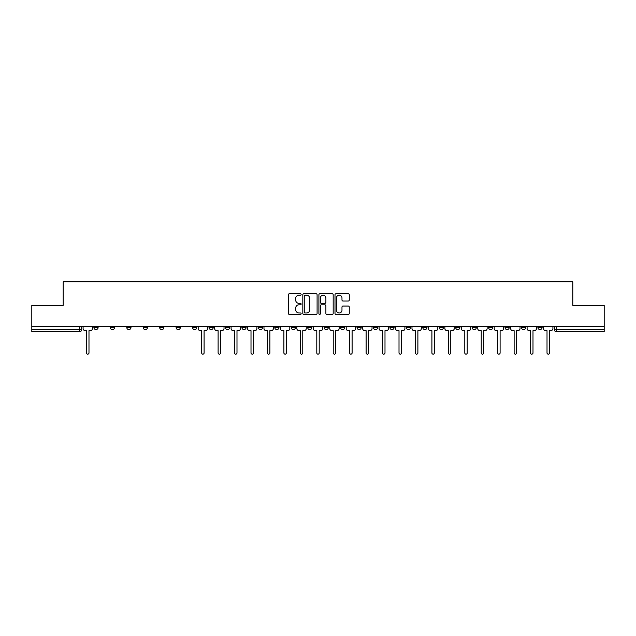<?xml version="1.0" encoding="UTF-8"?>
<svg xmlns="http://www.w3.org/2000/svg" width="636" height="636" viewBox="0 0 636 636"><rect width="100%" height="100%" fill="white"/><g stroke="black" fill="none" stroke-linecap="round" stroke-linejoin="round"><path stroke-width="0.95" d="M301.138 294.46A0.723 0.723 0 0 0 300.407 293.737L289.42 293.737A1.034 1.034 0 0 0 288.378 294.77L288.378 313.397A1.034 1.034 0 0 0 289.42 314.43L300.407 314.43A0.723 0.723 0 0 0 301.138 313.707A0.723 0.723 0 0 0 300.407 312.984L298.984 312.984A3.307 3.307 0 0 1 295.676 309.676L295.676 308.118A3.307 3.307 0 0 1 298.984 304.811L300.407 304.811A0.723 0.723 0 0 0 301.138 304.088A0.723 0.723 0 0 0 300.407 303.364L298.984 303.364A3.307 3.307 0 0 1 295.676 300.049L295.676 298.499A3.307 3.307 0 0 1 298.984 295.184L300.407 295.184A0.723 0.723 0 0 0 301.138 294.46M537.897 326.332L537.897 327.484L542.111 327.484A2.107 2.107 0 0 1 540.004 329.599A2.107 2.107 0 0 1 537.897 327.484L537.897 326.332M521.448 326.332L521.448 327.484L525.67 327.484A2.107 2.107 0 0 1 523.555 329.599A2.107 2.107 0 0 1 521.448 327.484L521.448 326.332M422.781 326.332L422.781 327.484L426.995 327.484A2.107 2.107 0 0 1 424.888 329.599A2.107 2.107 0 0 1 422.781 327.484L422.781 326.332M406.34 326.332L406.34 327.484L410.554 327.484A2.107 2.107 0 0 1 408.447 329.599A2.107 2.107 0 0 1 406.34 327.484L406.34 326.332M389.892 326.332L389.892 327.484L394.105 327.484A2.107 2.107 0 0 1 391.999 329.599A2.107 2.107 0 0 1 389.892 327.484L389.892 326.332M357.003 326.332L357.003 327.484L361.216 327.484A2.107 2.107 0 0 1 359.109 329.599A2.107 2.107 0 0 1 357.003 327.484L357.003 326.332M324.114 327.484L324.114 326.332L324.114 327.484A2.107 2.107 0 0 0 326.22 329.599A2.107 2.107 0 0 1 324.114 327.484L328.327 327.484A2.107 2.107 0 0 1 326.22 329.599A2.107 2.107 0 0 0 328.327 327.484L328.327 326.332L328.327 327.484M307.673 327.484L307.673 326.332L307.673 327.484A2.107 2.107 0 0 0 309.78 329.599A2.107 2.107 0 0 1 307.673 327.484L311.886 327.484A2.107 2.107 0 0 1 309.78 329.599M291.224 327.484L291.224 326.332L291.224 327.484A2.107 2.107 0 0 0 293.331 329.599A2.107 2.107 0 0 1 291.224 327.484L295.438 327.484A2.107 2.107 0 0 1 293.331 329.599A2.107 2.107 0 0 0 295.438 327.484L295.438 326.332L295.438 327.484M274.784 326.332L274.784 327.484L278.997 327.484A2.107 2.107 0 0 1 276.891 329.599A2.107 2.107 0 0 1 274.784 327.484L274.784 326.332M258.335 326.332L258.335 327.484L262.549 327.484A2.107 2.107 0 0 1 260.442 329.599A2.107 2.107 0 0 1 258.335 327.484L258.335 326.332M241.895 326.332L241.895 327.484L246.108 327.484A2.107 2.107 0 0 1 244.001 329.599A2.107 2.107 0 0 1 241.895 327.484L241.895 326.332M225.446 327.484L225.446 326.332L225.446 327.484A2.107 2.107 0 0 0 227.553 329.599A2.107 2.107 0 0 1 225.446 327.484L229.66 327.484A2.107 2.107 0 0 1 227.553 329.599M192.557 327.484L192.557 326.332L192.557 327.484A2.107 2.107 0 0 0 194.664 329.599A2.107 2.107 0 0 1 192.557 327.484L196.77 327.484A2.107 2.107 0 0 1 194.664 329.599A2.107 2.107 0 0 0 196.77 327.484L196.77 326.332L196.77 327.484M176.108 327.484L176.108 326.332L176.108 327.484A2.107 2.107 0 0 0 178.223 329.599A2.107 2.107 0 0 1 176.108 327.484L180.33 327.484A2.107 2.107 0 0 1 178.223 329.599A2.107 2.107 0 0 0 180.33 327.484L180.33 326.332L180.33 327.484M159.668 327.484L159.668 326.332L159.668 327.484A2.107 2.107 0 0 0 161.775 329.599A2.107 2.107 0 0 1 159.668 327.484L163.881 327.484A2.107 2.107 0 0 1 161.775 329.599A2.107 2.107 0 0 0 163.881 327.484L163.881 326.332L163.881 327.484M143.219 327.484L143.219 326.332L143.219 327.484A2.107 2.107 0 0 0 145.334 329.599A2.107 2.107 0 0 1 143.219 327.484L147.441 327.484A2.107 2.107 0 0 1 145.334 329.599M126.779 327.484L126.779 326.332L126.779 327.484A2.107 2.107 0 0 0 128.885 329.599A2.107 2.107 0 0 1 126.779 327.484L130.992 327.484A2.107 2.107 0 0 1 128.885 329.599A2.107 2.107 0 0 0 130.992 327.484L130.992 326.332L130.992 327.484M110.33 327.484L110.33 326.332L110.33 327.484A2.107 2.107 0 0 0 112.445 329.599A2.107 2.107 0 0 1 110.33 327.484L114.552 327.484A2.107 2.107 0 0 1 112.445 329.599A2.107 2.107 0 0 0 114.552 327.484L114.552 326.332L114.552 327.484M348.242 301.035A1.034 1.034 0 0 0 349.275 300.001L349.275 294.77A1.034 1.034 0 0 0 348.242 293.737L336.031 293.737A1.034 1.034 0 0 0 334.997 294.77L334.997 313.397A1.034 1.034 0 0 0 336.031 314.43L348.242 314.43A1.034 1.034 0 0 0 349.275 313.397L349.275 307.085A1.034 1.034 0 0 0 348.242 306.051L343.011 306.051A1.034 1.034 0 0 0 341.977 307.085L341.977 310.217A2.767 2.767 0 0 1 339.211 312.984A2.767 2.767 0 0 1 336.444 310.217L336.444 297.958A2.767 2.767 0 0 1 339.211 295.184A2.767 2.767 0 0 1 341.977 297.958L341.977 300.001A1.034 1.034 0 0 0 343.011 301.035L348.242 301.035M31.8 326.332L31.8 305.352L63.21 305.352L63.21 281.843L572.79 281.843L572.79 305.352L604.2 305.352L604.2 326.332L31.8 326.332L31.8 329.599L81.662 329.599L81.662 326.332L81.662 329.599A2.107 2.107 0 0 1 79.556 331.706L31.8 331.706L31.8 329.599M317.094 294.77A1.034 1.034 0 0 0 316.06 293.737L303.849 293.737A1.034 1.034 0 0 0 302.815 294.77L302.815 313.397A1.034 1.034 0 0 0 303.849 314.43L316.06 314.43A1.034 1.034 0 0 0 317.094 313.397L317.094 294.77M319.94 293.737L332.151 293.737A1.034 1.034 0 0 1 333.185 294.77L333.185 313.397A1.034 1.034 0 0 1 332.151 314.43L326.928 314.43A1.034 1.034 0 0 1 325.886 313.397L325.886 305.844A1.034 1.034 0 0 0 324.853 304.811L321.387 304.811A1.034 1.034 0 0 0 320.353 305.844L320.353 313.707A0.723 0.723 0 0 1 319.63 314.43A0.723 0.723 0 0 1 318.906 313.707L318.906 294.77A1.034 1.034 0 0 1 319.94 293.737M554.338 326.332L554.338 329.599L604.2 329.599L604.2 331.706L556.444 331.706A2.107 2.107 0 0 1 554.338 329.599L554.338 326.332M604.2 326.332L604.2 329.599M542.111 326.332L542.111 327.484M525.67 326.332L525.67 327.484L525.67 326.332M509.221 326.332L509.221 327.484A2.107 2.107 0 0 1 507.115 329.599A2.107 2.107 0 0 1 505.008 327.484L509.221 327.484M505.008 326.332L505.008 327.484M492.781 326.332L492.781 327.484A2.107 2.107 0 0 1 490.666 329.599A2.107 2.107 0 0 1 488.559 327.484L492.781 327.484M488.559 326.332L488.559 327.484M476.332 326.332L476.332 327.484A2.107 2.107 0 0 1 474.225 329.599A2.107 2.107 0 0 1 472.119 327.484L476.332 327.484M472.119 326.332L472.119 327.484M459.892 326.332L459.892 327.484A2.107 2.107 0 0 1 457.777 329.599A2.107 2.107 0 0 1 455.67 327.484L459.892 327.484M455.67 326.332L455.67 327.484M443.443 326.332L443.443 327.484A2.107 2.107 0 0 1 441.336 329.599A2.107 2.107 0 0 1 439.23 327.484L443.443 327.484M439.23 326.332L439.23 327.484M426.995 326.332L426.995 327.484A2.107 2.107 0 0 1 424.888 329.599M410.554 326.332L410.554 327.484M394.105 327.484L394.105 326.332L394.105 327.484A2.107 2.107 0 0 1 391.999 329.599M377.665 326.332L377.665 327.484A2.107 2.107 0 0 1 375.558 329.599A2.107 2.107 0 0 1 373.451 327.484A2.107 2.107 0 0 0 375.558 329.599A2.107 2.107 0 0 0 377.665 327.484L373.451 327.484L373.451 326.332M361.216 327.484L361.216 326.332L361.216 327.484A2.107 2.107 0 0 1 359.109 329.599M344.776 326.332L344.776 327.484A2.107 2.107 0 0 1 342.669 329.599A2.107 2.107 0 0 1 340.562 327.484A2.107 2.107 0 0 0 342.669 329.599M340.562 326.332L340.562 327.484L344.776 327.484M311.886 326.332L311.886 327.484L311.886 326.332M278.997 327.484L278.997 326.332L278.997 327.484A2.107 2.107 0 0 1 276.891 329.599M262.549 327.484L262.549 326.332L262.549 327.484A2.107 2.107 0 0 1 260.442 329.599M246.108 327.484L246.108 326.332L246.108 327.484A2.107 2.107 0 0 1 244.001 329.599M229.66 326.332L229.66 327.484L229.66 326.332M213.219 327.484L213.219 326.332L213.219 327.484A2.107 2.107 0 0 1 211.112 329.599A2.107 2.107 0 0 1 209.005 327.484L213.219 327.484A2.107 2.107 0 0 1 211.112 329.599M209.005 326.332L209.005 327.484M147.441 326.332L147.441 327.484L147.441 326.332M98.103 326.332L98.103 327.484A2.107 2.107 0 0 1 95.996 329.599A2.107 2.107 0 0 1 93.889 327.484A2.107 2.107 0 0 0 95.996 329.599A2.107 2.107 0 0 0 98.103 327.484L98.103 326.332M93.889 326.332L93.889 327.484L98.103 327.484M79.556 326.332L79.556 331.706A2.107 2.107 0 0 0 81.662 329.599M304.986 295.184A0.723 0.723 0 0 0 304.262 295.915L304.262 312.26A0.723 0.723 0 0 0 304.986 312.984L306.488 312.984A3.307 3.307 0 0 0 309.804 309.676L309.804 298.499A3.307 3.307 0 0 0 306.488 295.184L304.986 295.184M325.886 298.006A2.767 2.767 0 0 0 323.12 295.239A2.767 2.767 0 0 0 320.353 298.006L320.353 302.323A1.034 1.034 0 0 0 321.387 303.364L324.853 303.364A1.034 1.034 0 0 0 325.886 302.323L325.886 298.006M83.085 328.542L83.085 326.332L83.085 328.542A2.107 2.107 0 0 0 85.192 330.648L86.56 330.648L86.56 352.948A1.208 1.208 0 0 0 87.776 354.157A1.208 1.208 0 0 0 88.984 352.948L88.984 330.648L90.36 330.648A2.107 2.107 0 0 0 92.466 328.542L92.466 326.332L92.466 328.542M85.192 330.648L86.56 330.648L86.56 352.948M88.984 352.948L88.984 330.648L90.36 330.648M214.642 328.542L214.642 326.332L214.642 328.542A2.107 2.107 0 0 0 216.749 330.648L218.116 330.648L218.116 352.948A1.208 1.208 0 0 0 219.333 354.157A1.208 1.208 0 0 0 220.541 352.948L220.541 330.648L221.916 330.648A2.107 2.107 0 0 0 224.023 328.542L224.023 326.332L224.023 328.542M231.083 328.542L231.083 326.332L231.083 328.542A2.107 2.107 0 0 0 233.197 330.648L234.565 330.648L234.565 352.948A1.208 1.208 0 0 0 235.773 354.157A1.208 1.208 0 0 0 236.99 352.948L236.99 330.648L238.357 330.648A2.107 2.107 0 0 0 240.472 328.542L240.472 326.332L240.472 328.542M247.531 328.542L247.531 326.332L247.531 328.542A2.107 2.107 0 0 0 249.638 330.648L251.005 330.648L251.005 352.948A1.208 1.208 0 0 0 252.222 354.157A1.208 1.208 0 0 0 253.43 352.948L253.43 330.648L254.805 330.648A2.107 2.107 0 0 0 256.912 328.542L256.912 326.332L256.912 328.542M263.972 328.542L263.972 326.332L263.972 328.542A2.107 2.107 0 0 0 266.087 330.648L267.454 330.648L267.454 352.948A1.208 1.208 0 0 0 268.662 354.157A1.208 1.208 0 0 0 269.879 352.948L269.879 330.648L271.246 330.648A2.107 2.107 0 0 0 273.361 328.542L273.361 326.332L273.361 328.542M280.42 328.542L280.42 326.332L280.42 328.542A2.107 2.107 0 0 0 282.527 330.648L283.895 330.648L283.895 352.948A1.208 1.208 0 0 0 285.111 354.157A1.208 1.208 0 0 0 286.319 352.948L286.319 330.648L287.695 330.648A2.107 2.107 0 0 0 289.801 328.542L289.801 326.332L289.801 328.542M296.861 328.542L296.861 326.332L296.861 328.542A2.107 2.107 0 0 0 298.976 330.648L300.343 330.648L300.343 352.948A1.208 1.208 0 0 0 301.551 354.157A1.208 1.208 0 0 0 302.768 352.948L302.768 330.648L304.135 330.648A2.107 2.107 0 0 0 306.25 328.542L306.25 326.332L306.25 328.542M313.31 328.542L313.31 326.332L313.31 328.542A2.107 2.107 0 0 0 315.416 330.648L316.792 330.648L316.792 352.948A1.208 1.208 0 0 0 318 354.157A1.208 1.208 0 0 0 319.208 352.948L319.208 330.648L320.584 330.648A2.107 2.107 0 0 0 322.69 328.542L322.69 326.332L322.69 328.542M329.75 328.542L329.75 326.332L329.75 328.542A2.107 2.107 0 0 0 331.865 330.648L333.232 330.648L333.232 352.948A1.208 1.208 0 0 0 334.449 354.157A1.208 1.208 0 0 0 335.657 352.948L335.657 330.648L337.024 330.648A2.107 2.107 0 0 0 339.139 328.542L339.139 326.332L339.139 328.542M346.199 328.542L346.199 326.332L346.199 328.542A2.107 2.107 0 0 0 348.305 330.648L349.681 330.648L349.681 352.948A1.208 1.208 0 0 0 350.889 354.157A1.208 1.208 0 0 0 352.106 352.948L352.106 330.648L353.473 330.648A2.107 2.107 0 0 0 355.58 328.542L355.58 326.332L355.58 328.542M362.639 328.542L362.639 326.332L362.639 328.542A2.107 2.107 0 0 0 364.754 330.648L366.121 330.648L366.121 352.948A1.208 1.208 0 0 0 367.338 354.157A1.208 1.208 0 0 0 368.546 352.948L368.546 330.648L369.914 330.648A2.107 2.107 0 0 0 372.028 328.542L372.028 326.332L372.028 328.542M379.088 328.542L379.088 326.332L379.088 328.542A2.107 2.107 0 0 0 381.195 330.648L382.57 330.648L382.57 352.948A1.208 1.208 0 0 0 383.778 354.157A1.208 1.208 0 0 0 384.995 352.948L384.995 330.648L386.362 330.648A2.107 2.107 0 0 0 388.469 328.542L388.469 326.332L388.469 328.542M395.528 328.542L395.528 326.332L395.528 328.542A2.107 2.107 0 0 0 397.643 330.648L399.01 330.648L399.01 352.948A1.208 1.208 0 0 0 400.227 354.157A1.208 1.208 0 0 0 401.435 352.948L401.435 330.648L402.803 330.648A2.107 2.107 0 0 0 404.917 328.542L404.917 326.332L404.917 328.542M411.977 328.542L411.977 326.332L411.977 328.542A2.107 2.107 0 0 0 414.084 330.648L415.459 330.648L415.459 352.948A1.208 1.208 0 0 0 416.667 354.157A1.208 1.208 0 0 0 417.884 352.948L417.884 330.648L419.251 330.648A2.107 2.107 0 0 0 421.358 328.542L421.358 326.332L421.358 328.542M428.425 328.542L428.425 326.332L428.425 328.542A2.107 2.107 0 0 0 430.532 330.648L431.9 330.648L431.9 352.948A1.208 1.208 0 0 0 433.116 354.157A1.208 1.208 0 0 0 434.324 352.948L434.324 330.648L435.692 330.648A2.107 2.107 0 0 0 437.807 328.542L437.807 326.332L437.807 328.542M198.194 326.332L198.194 328.542A2.107 2.107 0 0 0 200.308 330.648L201.676 330.648L201.676 352.948A1.208 1.208 0 0 0 202.884 354.157A1.208 1.208 0 0 0 204.1 352.948L204.1 330.648L205.468 330.648A2.107 2.107 0 0 0 207.575 328.542L207.575 326.332M216.749 330.648L218.116 330.648L218.116 352.948M220.541 352.948L220.541 330.648L221.916 330.648M233.197 330.648L234.565 330.648L234.565 352.948M236.99 352.948L236.99 330.648L238.357 330.648M249.638 330.648L251.005 330.648L251.005 352.948M253.43 352.948L253.43 330.648L254.805 330.648M266.087 330.648L267.454 330.648L267.454 352.948M269.879 352.948L269.879 330.648L271.246 330.648M282.527 330.648L283.895 330.648L283.895 352.948M286.319 352.948L286.319 330.648L287.695 330.648M298.976 330.648L300.343 330.648L300.343 352.948M302.768 352.948L302.768 330.648L304.135 330.648M315.416 330.648L316.792 330.648L316.792 352.948M319.208 352.948L319.208 330.648L320.584 330.648M331.865 330.648L333.232 330.648L333.232 352.948M335.657 352.948L335.657 330.648L337.024 330.648M348.305 330.648L349.681 330.648L349.681 352.948M352.106 352.948L352.106 330.648L353.473 330.648M364.754 330.648L366.121 330.648L366.121 352.948M368.546 352.948L368.546 330.648L369.914 330.648M381.195 330.648L382.57 330.648L382.57 352.948M384.995 352.948L384.995 330.648L386.362 330.648M397.643 330.648L399.01 330.648L399.01 352.948M401.435 352.948L401.435 330.648L402.803 330.648M414.084 330.648L415.459 330.648L415.459 352.948M417.884 352.948L417.884 330.648L419.251 330.648M430.532 330.648L431.9 330.648L431.9 352.948M434.324 352.948L434.324 330.648L435.692 330.648M444.866 328.542L444.866 326.332L444.866 328.542A2.107 2.107 0 0 0 446.973 330.648L448.348 330.648L448.348 352.948A1.208 1.208 0 0 0 449.557 354.157A1.208 1.208 0 0 0 450.773 352.948L450.773 330.648L452.14 330.648A2.107 2.107 0 0 0 454.247 328.542L454.247 326.332L454.247 328.542M446.973 330.648L448.348 330.648L448.348 352.948M450.773 352.948L450.773 330.648L452.14 330.648M461.315 328.542L461.315 326.332L461.315 328.542A2.107 2.107 0 0 0 463.421 330.648L464.789 330.648L464.789 352.948A1.208 1.208 0 0 0 466.005 354.157A1.208 1.208 0 0 0 467.214 352.948L467.214 330.648L468.581 330.648A2.107 2.107 0 0 0 470.696 328.542L470.696 326.332L470.696 328.542M463.421 330.648L464.789 330.648L464.789 352.948M467.214 352.948L467.214 330.648L468.581 330.648M477.755 328.542L477.755 326.332L477.755 328.542A2.107 2.107 0 0 0 479.862 330.648L481.237 330.648L481.237 352.948A1.208 1.208 0 0 0 482.446 354.157A1.208 1.208 0 0 0 483.662 352.948L483.662 330.648L485.03 330.648A2.107 2.107 0 0 0 487.136 328.542L487.136 326.332L487.136 328.542M479.862 330.648L481.237 330.648L481.237 352.948M483.662 352.948L483.662 330.648L485.03 330.648M494.204 328.542L494.204 326.332L494.204 328.542A2.107 2.107 0 0 0 496.311 330.648L497.678 330.648L497.678 352.948A1.208 1.208 0 0 0 498.894 354.157A1.208 1.208 0 0 0 500.103 352.948L500.103 330.648L501.47 330.648A2.107 2.107 0 0 0 503.585 328.542L503.585 326.332L503.585 328.542M496.311 330.648L497.678 330.648L497.678 352.948M500.103 352.948L500.103 330.648L501.47 330.648M510.644 328.542L510.644 326.332L510.644 328.542A2.107 2.107 0 0 0 512.751 330.648L514.127 330.648L514.127 352.948A1.208 1.208 0 0 0 515.335 354.157A1.208 1.208 0 0 0 516.551 352.948L516.551 330.648L517.919 330.648A2.107 2.107 0 0 0 520.025 328.542L520.025 326.332L520.025 328.542M512.751 330.648L514.127 330.648L514.127 352.948M516.551 352.948L516.551 330.648L517.919 330.648M527.093 328.542L527.093 326.332L527.093 328.542A2.107 2.107 0 0 0 529.2 330.648L530.567 330.648L530.567 352.948A1.208 1.208 0 0 0 531.783 354.157A1.208 1.208 0 0 0 532.992 352.948L532.992 330.648L534.359 330.648A2.107 2.107 0 0 0 536.474 328.542L536.474 326.332L536.474 328.542M529.2 330.648L530.567 330.648L530.567 352.948M532.992 352.948L532.992 330.648L534.359 330.648M543.534 328.542L543.534 326.332L543.534 328.542A2.107 2.107 0 0 0 545.64 330.648L547.016 330.648L547.016 352.948A1.208 1.208 0 0 0 548.224 354.157A1.208 1.208 0 0 0 549.44 352.948L549.44 330.648L550.808 330.648A2.107 2.107 0 0 0 552.915 328.542L552.915 326.332L552.915 328.542M545.64 330.648L547.016 330.648L547.016 352.948M549.44 352.948L549.44 330.648L550.808 330.648M556.444 326.332L556.444 331.706"/></g></svg>
